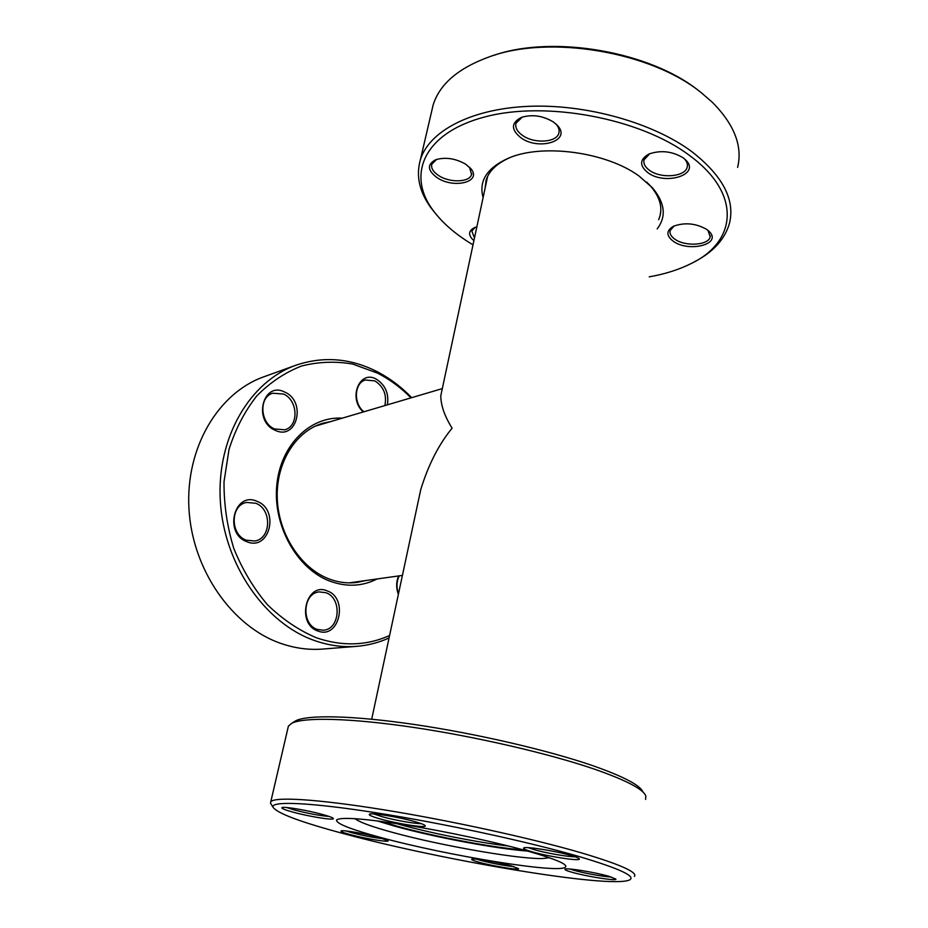 <?xml version="1.0" encoding="UTF-8"?>
<svg xmlns="http://www.w3.org/2000/svg" width="928" height="928" viewBox="0 0 928 928"><rect width="100%" height="100%" fill="white"/><g stroke="black" fill="none" stroke-linecap="round" stroke-linejoin="round"><path stroke-width="1.39" d="M418.853 498.475L420.72 489.717C428.284 464.963 438.747 444.442 452.11 428.168C444.663 416.312 440.881 405.536 440.777 395.815L441.403 392.869M523.543 849.944C493.905 847.856 434.988 836.766 398.019 826.442L381.118 821.35M396.163 823.472L399.69 824.47C430.708 833.147 477.769 842.485 508.706 846.069M293.109 812.162C284.71 809.854 281.01 808.334 281.996 807.592C283.771 806.304 307.632 810.33 322.434 814.436C329.359 816.35 333.001 817.73 333.349 818.577C334.416 820.63 309.163 816.582 293.109 812.162M286.671 807.522L294.791 810.086C308.722 813.647 320.125 815.758 329.011 816.42M350.529 834.69C343.418 832.764 340.274 831.511 341.086 830.92C342.571 829.794 365.365 833.669 378.879 837.358L388.136 840.78C389.11 842.554 365.064 838.634 350.529 834.69M346.04 830.966L352.106 832.787C364.356 835.896 374.808 837.856 383.484 838.692M479.544 862.39C473.582 860.766 470.995 859.688 471.818 859.189C473.315 858.017 497.976 862.147 510.968 865.766L518.578 868.654C519.576 870.452 493.522 866.253 479.544 862.39M476.795 859.224L481.191 860.534C493.499 863.666 504.368 865.673 513.776 866.566M572.321 872.355C566.567 870.731 564.178 869.652 565.129 869.118C566.985 867.726 595.266 872.343 608.849 876.276L615.925 879.129C617.039 881.264 586.995 876.554 572.321 872.355M569.873 869.026L574.142 870.36C584.431 873.283 604.395 876.867 611.274 876.995M532.196 851.846C525.434 849.897 522.65 848.586 523.844 847.89C526.13 846.278 556.15 851.092 571.126 855.523C576.404 857.054 579.142 858.203 579.35 858.957C580.568 861.486 548.494 856.602 532.196 851.846M528.241 847.67L534.168 849.642C545.989 853.087 568.377 856.985 575.058 856.753M380.144 818.925C371.826 816.559 368.277 814.981 369.506 814.158C371.734 812.603 399.086 817.081 414.793 821.616C421.451 823.519 424.943 824.922 425.256 825.827C426.451 828.31 397.288 823.809 380.144 818.925M373.868 813.937L382.034 816.675C394.412 820.178 414.92 823.832 421.138 823.612M293.689 722.065L295.661 720.812C307.667 714.63 352.652 715.43 414.41 724.501C476.11 733.561 547.752 750.172 592.284 765.507C623.43 776.423 640.343 785.285 643 792.083M645.598 799.414L645.807 795.957C643.232 789.136 626.04 780.181 594.245 769.08C548.842 753.524 475.623 736.565 412.647 727.274C349.589 717.97 303.827 717.066 291.752 723.283L288.411 726.102L287.947 728.086M345.935 834.249C443.572 860.581 608.142 888.444 629.08 880.15C637.118 876.67 620.032 868.666 577.842 856.161C526.953 841.429 442.111 823.136 376.014 812.766C309.732 802.349 271.278 800.91 272.925 807.047C276.695 813.23 301.032 822.301 345.935 834.249M271.533 804.796L270.477 803.103L270.779 801.804C274.27 796.607 316.367 798.962 382.8 809.645C449.082 820.294 531.141 838.193 580.963 852.739C620.02 864.362 637.826 872.262 634.392 876.438M355.296 818.682L356.085 819.389C360.783 822.684 372.789 826.976 392.092 832.265C442.018 846.104 526.791 860.72 545.502 858.272L548.726 857.53M376.896 820.816L394.713 826.175C433.91 837.102 496.051 848.807 527.696 851.092M529.447 851.591C497.536 842.531 447.4 831.708 406.65 825.12C364.078 818.508 340.727 816.779 336.586 819.958C335.808 823.472 350.61 829.342 381.002 837.566C446.588 855.535 560.547 874.269 565.628 866.972C567.565 864.235 555.501 859.108 529.447 851.591M377.174 578.944C362.21 586.531 346.33 587.215 329.533 581.009C297.053 568.69 272.96 525.956 276.753 485.611C280.256 445.196 310.08 416.104 342.362 418.145M331.099 421.474L322.956 423.203C295.951 431.01 276.068 462.295 277.24 497.976C278.284 533.646 300.475 567.913 328.628 578.759C338.268 582.471 347.861 583.666 357.408 582.355L365.539 580.58M318.675 425.14L316.866 425.407M275.14 430.279C252.555 420.999 263.134 380.619 284.838 392.138C306.75 401.476 296.995 441.055 275.14 430.279M283.492 394.029L272.658 393.228C258.645 397.056 260.026 423.214 274.607 428.968L284.745 429.803C299.083 426.323 298.097 400.119 283.492 394.029M363.312 411.951C347.78 398.553 359.496 369.483 376.223 379.1C385.34 384.923 389.076 393.495 387.417 404.828M384.865 405.582C386.999 394.852 383.67 386.628 374.9 380.909L365.4 379.981C354.218 382.881 353.208 403.634 363.95 411.765M398.367 594.396C396.047 588.016 396.117 581.868 398.576 575.952M399.272 575.847C396.523 581.45 396.268 587.424 398.506 593.758M317.968 631.028C295.858 623.999 305.985 581.485 327.248 590.916C348.708 598.084 339.381 639.682 317.968 631.028M325.879 592.702L319.197 591.902C302.656 593.073 301.02 624.509 317.376 629.439L323.338 630.216C340.205 629.451 342.212 597.98 325.879 592.702M246.848 541.697C223.288 533.438 234.471 490.692 257.091 501.364C279.92 509.727 269.63 551.557 246.848 541.697M255.722 503.243L246.43 502.442C230.214 505.25 230.051 534.76 246.326 540.189L254.806 541.012C271.394 538.646 272.02 509.043 255.722 503.243M410.988 397.868C400.896 387.626 389.772 379.39 377.592 373.16L352.744 364.066C335.507 361.085 318.432 361.734 301.507 366.026C285.047 372.464 270.152 382.417 256.812 395.885C244.748 411.197 235.492 429.014 229.03 449.338L224.019 481.702C223.857 504.298 227.105 526.536 233.786 548.425C242.312 569.49 253.518 588.236 267.392 604.65C282.46 619.266 298.793 630.309 316.413 637.791C342.188 646.572 366.572 645.818 389.574 635.529M389.064 637.942C378.891 642.582 368.161 645.378 356.874 646.329C342.792 647.454 328.605 645.505 314.337 640.471C264.921 623.233 223.926 564.328 220.319 501.004C216.502 437.656 250.003 381.327 296.009 365.191C323.292 356.05 350.169 358.127 376.64 371.42C389.47 377.998 401.14 386.744 411.672 397.66M296.009 365.191L263.923 376.768C218.521 392.718 185.414 447.458 188.952 508.718C192.27 569.966 232.336 626.818 280.964 643.452C295 648.301 308.966 650.168 322.874 649.055L356.874 646.329M350.958 582.865L352.721 582.366M483.117 197.536C478.558 181.076 486.91 167.991 508.184 158.305C541.743 143.306 606.204 151.821 639.044 176.042L652.57 187.943C665.028 202.965 666.548 216.63 657.163 228.914M509.785 157.667C496.863 163.398 488.975 170.938 486.098 180.264L485.066 188.384M520.91 137.773C510.899 129.676 511.015 122.89 521.258 117.438C532.196 114.109 542.984 115.675 553.622 122.125L557.774 125.837C571.555 140.905 538.774 150.974 520.91 137.773M522.313 117.056L516.014 123.227C514.982 127.542 517.174 131.625 522.58 135.465C534.238 143.944 556.754 142.576 558.865 133.087C559.63 130.28 558.795 127.414 556.371 124.491L555.698 123.749M647.674 172.515C639.218 165.462 639.647 159.291 648.95 154.013C660.864 149.93 672.324 151.229 683.344 157.934L686.036 160.3C700.652 174.916 664.761 185.797 647.674 172.515M649.774 153.665L644.067 159.778C643.22 163.502 644.995 166.994 649.414 170.253C660.62 178.884 685.293 176.958 687.207 167.098C687.88 164.384 686.998 161.692 684.562 159.013L683.913 158.363M673.287 241.257C666.084 235.666 666.13 230.678 673.415 226.293C684.655 222.175 695.78 223.23 706.811 229.46L709.642 231.907C721.81 244.447 688.53 252.602 673.287 241.257M674.111 225.968L670.12 230.573C669.448 233.612 671.048 236.489 674.9 239.204C685.258 246.836 708.679 245.363 710.198 236.802L707.925 230.295M473.906 240.654C468.048 235.352 468.199 231.014 474.37 227.662L476.864 226.792M475.217 227.314L471.795 231.026L474.498 237.916M437.274 177.782C427.448 170.555 426.88 164.558 435.557 159.79C445.243 156.867 455.288 158.328 465.682 164.186L471.111 168.989C481.957 182.05 453.804 188.987 437.274 177.782M436.566 159.43L431.81 164.163C430.87 168.13 433.19 171.958 438.782 175.647C449.883 183.048 469.707 182.398 471.563 174.441L469.498 167.179M649.252 276.846C665.295 274.015 679.424 269.503 691.673 263.274C736.588 241.605 742.284 193.975 689.469 155.428C640.181 118.216 545.815 100.549 484.926 116.905C423.644 132.924 406.545 174.789 432.947 210.169C442.25 222.778 455.3 234.146 472.097 244.284L473.013 244.83M436.96 215.308L431.079 208C419.375 191.91 415.814 175.833 420.372 159.767C428.956 131.556 470.148 108.936 528.009 106.36C585.777 103.75 653.103 122.682 692.195 151.914C722.761 175.949 735.196 199.717 729.489 223.219C724.954 239.204 713.249 252.08 694.364 261.847M737.609 167.411C742.76 146.218 734.361 124.538 712.426 102.37L701.556 92.939C651.502 51.771 549.944 34.638 489.775 56.666C458.56 67.918 439.686 84.007 433.156 104.91L431.555 111.754M493.928 55.32C553.123 34.614 650.853 51.539 699.503 91.362M658.671 219.716L660.005 215.957C662.511 206.306 659.321 196.307 650.447 185.96L646.735 182.108M315.207 426.161L442.308 388.612M487.641 176.332L440.777 395.815M420.72 489.717L371.71 719.188M349.137 582.877L402.416 575.406M547.311 857.982L549.167 857.692M288.411 726.102L270.779 801.804M565.79 865.94L565.628 866.972M356.085 819.389L354.902 818.658M272.925 807.047L270.477 803.103M295.661 720.812L291.752 723.283M508.834 158.038L508.184 158.305M420.372 159.767L433.156 104.91M432.947 210.169L431.079 208M687.416 165.741L687.207 167.098M559.108 131.846L558.865 133.087M471.76 173.536L471.563 174.441M710.361 235.724L710.198 236.802M469.8 167.562L471.111 168.989M708.215 230.608L709.642 231.907M684.562 159.013L686.036 160.3M556.371 124.491L557.774 125.837M660.782 211.201L660.005 215.957M650.447 185.96L652.57 187.943"/></g></svg>
